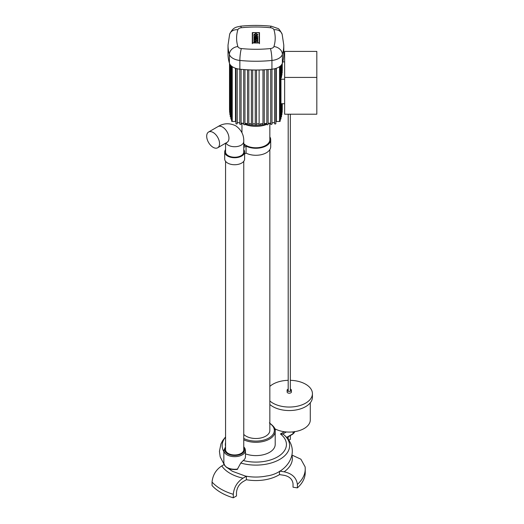 <?xml version="1.0" encoding="UTF-8"?>
<svg xmlns="http://www.w3.org/2000/svg" width="524" height="524" viewBox="0 0 524 524"><rect width="100%" height="100%" fill="white"/><g stroke="black" fill="none" stroke-linecap="round" stroke-linejoin="round"><path stroke-width="0.79" d="M257.801 38.92L253.963 38.213L253.963 37.486L257.801 38.187L257.801 40.073L255.692 40.479L257.801 40.879L257.801 41.488L253.963 42.234L253.963 41.534L255.981 41.16L253.963 40.787L253.963 40.138L255.981 39.759L253.957 39.418L253.957 38.73L257.801 39.431M253.963 38.73L253.963 38.213M253.963 36.994L253.963 36.287L256.812 36.811L256.812 36.018L257.801 36.195L257.801 37.695L253.963 36.994L253.963 37.486M257.801 38.187L257.801 37.695M257.801 40.806L257.801 40.073M257.801 42.221L257.801 41.488M253.963 42.817L253.963 42.234M253.963 41.52L253.963 40.787M253.957 40.151L253.957 39.418M255.882 33.425L257.959 34.722L255.882 36.012L253.812 34.722L255.882 33.425M255.882 35.298A1.002 0.576 180 0 1 254.88 34.722A1.002 0.576 180 0 1 255.882 34.139A1.002 0.576 180 0 1 256.884 34.722A1.002 0.576 180 0 1 255.882 35.298M259.216 32.77L259.216 42.817L252.581 42.817L252.581 32.77L259.216 32.77M252.306 42.975L252.306 32.612L259.491 32.612L259.491 42.975L252.306 42.975L252.306 43.708M259.491 43.708L259.491 42.975M288.193 114.199L288.193 391.245M288.193 436.793L288.193 439.21A1.074 0.622 0 0 0 288.2 439.263M290.335 114.199L290.335 391.245M290.335 435.555L290.335 439.21A1.074 0.622 0 0 1 289.634 439.793A1.074 0.622 0 0 1 288.449 439.61M243.758 439.819A19.303 11.148 180 0 0 264.214 441.208A19.303 11.148 180 0 0 275.205 431.154L275.205 444.463A19.303 11.148 180 0 1 265.157 454.243A19.303 11.148 180 0 1 245.474 453.843M243.758 161.32L243.758 449.716A9.098 5.253 180 0 1 238.145 454.57A9.098 5.253 180 0 1 228.235 453.43A9.098 5.253 180 0 1 225.569 449.716L225.569 161.32M213.124 147.323A9.098 5.253 60 0 1 207.183 139.312A9.098 5.253 60 0 1 208.578 132.022A9.098 5.253 60 0 1 213.124 132.474A9.098 5.253 60 0 1 219.065 140.484A9.098 5.253 60 0 1 217.676 147.775A9.098 5.253 60 0 1 213.124 147.323M269.84 149.595L269.84 430.453A13.945 8.05 180 0 1 261.234 437.887A13.945 8.05 180 0 1 246.038 436.145A13.945 8.05 180 0 1 243.758 434.409M225.569 143.216L225.569 151.986A9.098 5.253 0 0 0 228.235 155.694A9.098 5.253 0 0 0 238.145 156.833A9.098 5.253 0 0 0 243.758 151.986L243.758 141.473A9.098 5.253 180 0 1 238.145 146.327A9.098 5.253 180 0 1 228.235 145.187A9.098 5.253 180 0 1 225.955 142.993M243.758 143.681A13.945 8.05 0 0 0 245.383 145.01A13.945 8.05 0 0 0 246.038 145.417A13.945 8.05 0 0 0 261.234 147.159A13.945 8.05 0 0 0 269.84 139.725L269.84 123.186M225.569 446.808L223.853 450.417A10.808 6.242 0 0 0 227.016 454.832A10.808 6.242 0 0 0 238.8 456.181A10.808 6.242 0 0 0 245.474 450.417L245.474 456.725A10.808 6.242 180 0 1 243.254 460.511L240.771 463.039A33.733 19.473 0 0 0 281.591 458.251A33.733 19.473 0 0 0 283.242 434.226L283.425 434.363C302.793 450.358 287.427 473.473 266.624 475.989A32.174 18.576 180 0 1 246.391 476.224A32.174 18.576 180 0 1 245.173 475.989L232.335 471.266L227.94 468.22M240.771 463.039L237.287 469.439C229.578 470.061 225.097 467.925 223.853 463.026L223.853 450.417M242.514 123.238A19.303 11.148 0 0 0 243.673 123.828M244.957 69.633L244.957 124.385A19.303 11.148 0 0 0 266.84 124.391A0.642 0.373 0 0 0 268.124 124.385L268.124 69.541M268.124 123.828A19.303 11.148 0 0 0 269.284 123.238M244.957 123.769A23.593 13.624 0 0 0 247.531 124.437M248.808 124.692A23.593 13.624 0 0 0 262.989 124.692M264.266 124.437A23.593 13.624 0 0 0 266.84 123.769M284.643 114.199L284.643 51.411L316.817 51.411L316.817 114.199L284.643 114.199M284.643 77.421L316.817 77.421M280.956 103.732L284.643 103.732M280.956 79.216L284.643 79.216M282.75 61.878L284.643 61.878M282.2 70.727A0.642 0.373 0 0 0 282.279 70.544L282.279 63.47M281.951 73.065A0.642 0.373 0 0 0 282.2 72.777L282.2 63.673M281.539 75.351A0.642 0.373 0 0 0 281.951 75.004L281.951 64.177M280.956 77.604A0.642 0.373 0 0 0 281.539 77.231L281.539 64.812M281.539 103.732L281.539 116.636A0.642 0.373 180 0 1 280.956 117.009M281.951 103.732L281.951 114.409A0.642 0.373 180 0 1 281.539 114.756M282.2 103.732L282.2 112.182A0.642 0.373 180 0 1 281.951 112.47M282.279 103.732L282.279 109.948A0.642 0.373 180 0 1 282.2 110.132M237.234 122.308A9.006 5.201 0 0 0 239.809 122.957M231.595 66.188L231.595 121.096A0.642 0.373 0 0 0 232.237 121.47L235.492 121.47L235.492 68.264M235.492 121.47A9.006 5.201 0 0 0 235.951 121.732M268.124 123.33A88.91 51.332 0 0 0 270.698 123.107M264.266 123.592A88.91 51.332 0 0 0 266.84 123.428M262.976 123.657A88.91 51.332 0 0 1 260.402 123.756L260.402 124.764A0.642 0.373 0 0 1 259.118 124.764L259.118 69.974M256.544 123.821A88.91 51.332 0 0 0 259.118 123.788M252.679 123.788A88.91 51.332 0 0 0 255.254 123.821M248.821 123.657A88.91 51.332 0 0 0 251.396 123.756M244.957 123.428A88.91 51.332 0 0 0 247.531 123.592M275.847 121.732A9.006 5.201 0 0 0 276.305 121.47L276.305 68.264M241.099 123.107A88.91 51.332 0 0 0 243.673 123.33M271.982 122.957A9.006 5.201 0 0 0 274.556 122.308M229.512 63.47L229.512 109.948A0.642 0.373 0 0 0 229.597 110.132M229.597 63.673L229.597 112.182A0.642 0.373 0 0 0 229.846 112.47M229.846 64.177L229.846 114.409A0.642 0.373 0 0 0 230.259 114.756M230.259 64.812L230.259 116.636A0.642 0.373 0 0 0 230.842 117.009M230.842 65.493L230.842 118.869A0.642 0.373 0 0 0 231.484 119.236L231.595 119.236M237.234 68.762L237.234 123.612A0.642 0.373 180 0 1 235.951 123.612L235.951 68.415M241.099 69.319L241.099 124.044A0.642 0.373 180 0 1 239.809 124.044L239.809 69.194M244.957 124.385A0.642 0.373 180 0 1 243.673 124.385L243.673 69.541M248.821 69.849L248.821 124.62A0.642 0.373 180 0 1 247.531 124.62L247.531 69.79M252.679 69.974L252.679 124.764A0.642 0.373 180 0 1 251.396 124.764L251.396 69.941M255.254 70.006L255.254 124.81A0.642 0.373 0 0 0 256.544 124.81L256.544 70.006M262.976 69.849L262.976 124.62A0.642 0.373 0 0 0 264.266 124.62L264.266 69.79M270.698 69.319L270.698 124.044A0.642 0.373 0 0 0 271.982 124.044L271.982 69.194M274.556 68.762L274.556 123.612A0.642 0.373 0 0 0 275.847 123.612L275.847 68.415M280.202 66.188L280.202 121.096A0.642 0.373 180 0 1 279.561 121.47L276.305 121.47M280.956 65.493L280.956 118.869A0.642 0.373 180 0 1 280.314 119.236L280.202 119.236M266.84 69.633L266.84 124.385M282.384 63.168L282.384 54.411A92.768 53.559 0 0 0 283.785 45.149L283.785 53.907A92.768 53.559 180 0 1 282.384 63.168A12.871 7.428 0 0 1 271.936 69.201L271.936 60.443A12.871 7.428 0 0 0 282.384 54.411A8.581 6.897 -163.1 0 0 273.934 46.544A4.29 2.476 180 0 1 270.45 48.555A8.581 1.212 -95.8 0 1 271.936 60.443A92.768 53.559 0 0 1 239.861 60.443A12.871 7.428 0 0 1 229.407 54.411L229.407 63.168A12.871 7.428 0 0 0 239.861 69.201L239.861 60.443A8.581 1.212 -84.2 0 1 241.341 48.555A4.29 2.476 180 0 1 237.863 46.544A84.187 48.608 180 0 1 237.863 29.744A8.581 6.897 -163.1 0 0 229.65 34.25L228.012 45.149A92.768 53.559 0 0 0 229.407 54.411A8.581 6.897 -16.9 0 1 237.863 46.544M229.407 63.168A92.768 53.559 180 0 1 228.012 53.907L228.012 45.149M271.936 69.201A92.768 53.559 180 0 1 239.861 69.201M283.242 434.226L280.438 433.97A30.536 17.633 180 0 1 279.639 455.553A30.536 17.633 180 0 1 243.254 460.511M224.711 151.986L224.711 158.988A9.949 5.744 0 0 0 234.667 164.733A9.949 5.744 0 0 0 244.616 158.988L244.616 151.986A9.949 5.744 180 0 1 234.667 157.731A9.949 5.744 180 0 1 224.711 151.986A9.949 5.744 180 0 1 225.569 149.648M244.616 153.945L246.057 153.113A14.803 8.548 0 0 0 261.954 154.528A14.803 8.548 0 0 0 270.698 146.727L270.698 139.725A14.803 8.548 180 0 1 261.954 147.519A14.803 8.548 180 0 1 246.057 146.104L243.758 147.434M243.758 146.032L244.846 145.403A14.803 8.548 180 0 1 243.758 144.611M243.758 149.648A9.949 5.744 180 0 1 244.616 151.986M269.84 136.856A14.803 8.548 180 0 1 270.698 139.725M246.057 153.113L246.057 146.104M297.403 484.379A49.335 28.486 0 0 0 305.23 468.98L305.23 472.484A49.335 28.486 180 0 1 297.403 487.883L297.403 484.379C296.453 477.665 292.019 473.48 284.106 471.816L279.692 471.128M279.502 471.246L279.502 474.6A32.174 18.576 180 0 1 246.391 479.722L246.391 476.224L243.018 478.17C237.228 481.956 233.986 487.333 233.285 494.296L233.285 497.8A49.335 28.486 180 0 1 212.05 485.538L212.05 482.041C212.751 475.072 215.993 469.694 221.783 465.908L224.134 464.552M292.019 455.087L300.9 459.207L305.145 466.923L305.23 468.98M279.502 474.6L284.106 475.314C289.399 476.421 292.379 479.218 293.034 483.704L293.034 487.202L297.403 487.883M233.285 497.8L236.488 495.953L236.488 492.449C236.966 487.792 239.141 484.196 243.018 481.674L246.391 479.722M224.049 464.605A32.174 18.576 180 0 1 223.938 464.126M290.335 389.096A2.142 1.238 180 0 1 290.781 389.293A2.142 1.238 180 0 1 291.409 390.17L291.409 391.965A2.142 1.238 180 0 1 290.781 392.843A2.142 1.238 180 0 1 287.748 392.843A2.142 1.238 180 0 1 287.119 391.965L287.119 390.17A2.142 1.238 180 0 1 288.193 389.096M291.409 390.17A2.142 1.238 180 0 1 290.086 391.317A2.142 1.238 180 0 1 287.748 391.048A2.142 1.238 180 0 1 287.119 390.17M290.335 380.313A23.167 13.375 180 0 1 305.649 384.216A23.167 13.375 180 0 1 312.428 393.675L312.428 397.179A23.167 13.375 180 0 1 298.13 409.532A23.167 13.375 180 0 1 272.886 406.631A23.167 13.375 180 0 1 269.84 404.463M312.428 393.675A23.167 13.375 180 0 1 305.649 403.133A23.167 13.375 180 0 1 272.886 403.133A23.167 13.375 180 0 1 269.84 400.958M269.84 386.385A23.167 13.375 180 0 1 272.886 384.216A23.167 13.375 180 0 1 288.193 380.313M310.287 402.799L310.287 419.947A21.019 12.137 180 0 1 297.553 431.095A21.019 12.137 180 0 1 274.779 428.737M243.758 141.473C243.994 134.969 241.295 129.723 235.656 125.74C229.394 122.852 223.499 123.133 217.984 126.592A9.098 5.253 60 0 1 222.53 127.044A9.098 5.253 60 0 1 228.471 135.061A9.098 5.253 60 0 1 227.075 142.345L227.678 141.893M269.84 423.477A18.445 10.65 180 0 1 268.91 437.999A18.445 10.65 180 0 1 243.758 438.47M243.758 447.385A9.949 5.744 180 0 1 240.3 454.452A9.949 5.744 180 0 1 227.626 453.777A9.949 5.744 180 0 1 225.569 447.385M294.619 431.678A5.364 3.098 180 0 1 293.06 433.695L293.06 431.881M279.561 66.666L279.561 121.47M231.484 66.096L231.484 119.236M232.237 66.666L232.237 121.47M280.314 66.096L280.314 119.236M237.863 29.744A4.29 2.476 180 0 1 241.341 27.733A8.581 1.212 -95.8 0 0 240.477 26.2C236.416 27.235 233.141 26.809 229.65 34.25M241.341 27.733A84.187 48.608 180 0 1 270.45 27.733A8.581 1.212 -84.2 0 1 271.314 26.2C261.037 25.165 250.76 25.165 240.477 26.2M270.45 48.555A84.187 48.608 180 0 1 241.341 48.555M270.45 27.733A4.29 2.476 180 0 1 273.934 29.744A8.581 6.897 -16.9 0 1 282.141 34.25C280.117 30.372 278.65 28.434 277.753 28.44L271.314 26.2M273.934 29.744A84.187 48.608 180 0 1 273.934 46.544M275.054 429.726L275.827 429.28M225.569 446.514A30.536 17.633 180 0 1 225.569 442.413M284.309 431.737L280.438 433.97M282.79 434.016L286.346 431.966M294.626 431.501L292.883 434.088A0.858 0.498 60 0 0 293.06 433.695L286.661 437.389M225.569 437.101A33.733 19.473 0 0 0 223.853 451.714M237.758 469.006A10.808 6.242 180 0 1 223.853 463.026M284.106 471.816A36.464 21.052 0 0 0 291.966 455.376M221.783 465.908A36.464 21.052 0 0 0 243.018 478.17M212.05 482.041A49.335 28.486 0 0 0 233.285 494.296M253.812 35.449L253.812 34.722M275.205 431.154C275.807 428.979 273.862 426.222 269.369 422.881M245.474 450.417L244.937 448.334L243.758 446.808M217.984 126.592L208.578 132.022M241.957 132.742L241.957 123.186M282.141 34.25L283.785 45.149M275.002 429.47L275.558 429.143M292.883 434.088L286.831 437.579M224.03 464.244L220.204 456.889L219.432 451.387L220.958 443.9L222.772 440.461L225.569 436.918M227.075 142.345L217.676 147.775"/></g></svg>
